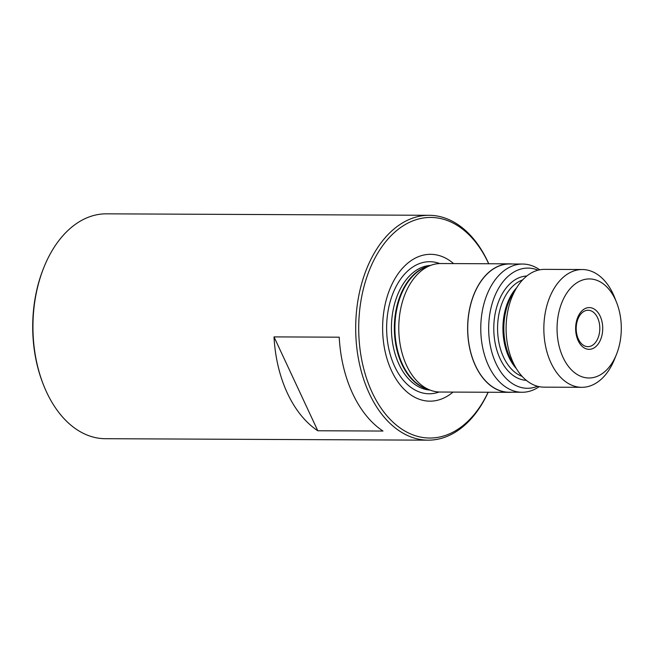 <?xml version="1.0" encoding="UTF-8"?>
<svg xmlns="http://www.w3.org/2000/svg" width="654" height="654" viewBox="0 0 654 654"><rect width="100%" height="100%" fill="white"/><g stroke="black" fill="none" stroke-linecap="round" stroke-linejoin="round"><path stroke-width="0.98" d="M488.17 392.253A112.439 72.929 -89.7 0 1 428.108 440.167L105.359 438.703A112.439 72.929 -89.7 0 1 46.598 392.147A112.439 72.929 -89.7 0 1 43.458 384.822L43.017 383.702A110.297 71.539 -89.7 0 1 43.54 268.271L43.99 267.151A112.439 72.929 -89.7 0 1 106.373 213.833L429.13 215.297A112.439 72.929 -89.7 0 1 487.892 261.853A112.439 72.929 -89.7 0 1 488.759 263.758M43.458 384.822A112.439 72.929 -89.7 0 1 43.99 267.151M428.108 440.167A112.439 72.929 -89.7 0 1 369.346 393.61A112.439 72.929 -89.7 0 1 363.861 276.421A112.439 72.929 -89.7 0 1 429.13 215.297M274.018 336.892A112.439 72.929 90.3 0 0 287.433 393.234A112.439 72.929 90.3 0 0 317.787 430.757L382.991 431.051A112.439 72.929 -89.7 0 1 352.637 393.528A112.439 72.929 -89.7 0 1 339.222 337.186L274.018 336.892L317.787 430.757M597.601 317.787A18.206 11.805 -89.7 0 1 598.484 336.761A18.206 11.805 -89.7 0 1 587.921 346.661A18.206 11.805 -89.7 0 1 578.406 339.124A18.206 11.805 -89.7 0 1 577.515 320.149A18.206 11.805 -89.7 0 1 588.085 310.249A18.206 11.805 -89.7 0 1 597.601 317.787M600.184 316.225A20.879 13.546 -89.7 0 1 597.069 345.377A20.879 13.546 -89.7 0 1 578.169 340.693A20.879 13.546 -89.7 0 1 581.292 311.541A20.879 13.546 -89.7 0 1 600.184 316.225M563.069 357.476A49.524 32.12 -89.7 0 1 570.46 288.324A49.524 32.12 -89.7 0 1 615.283 299.442A49.524 32.12 -89.7 0 1 616.665 302.671A49.524 32.12 -89.7 0 1 616.436 354.501A49.524 32.12 -89.7 0 1 563.069 357.476M616.436 354.501L614.458 359.398A58.893 38.202 -89.7 0 1 581.782 387.323A58.893 38.202 -89.7 0 1 551.003 362.937A58.893 38.202 -89.7 0 1 548.126 301.551A58.893 38.202 -89.7 0 1 582.313 269.53A58.893 38.202 -89.7 0 1 613.092 293.924A58.893 38.202 -89.7 0 1 614.735 297.758L616.665 302.671M581.782 387.323L544.022 387.152A58.893 38.202 -89.7 0 1 516.791 369.306A58.893 38.202 -89.7 0 1 513.243 362.766A58.893 38.202 -89.7 0 1 517.167 286.959A58.893 38.202 -89.7 0 1 544.561 269.358L582.313 269.53M537.514 386.261A60.094 38.978 -89.7 0 1 495.961 363.395A60.094 38.978 -89.7 0 1 495.683 293.981A60.094 38.978 -89.7 0 1 538.038 270.192M539.207 386.661A64.117 41.586 -89.7 0 1 522.056 392.269A64.117 41.586 -89.7 0 1 488.546 365.725A64.117 41.586 -89.7 0 1 485.423 298.903A64.117 41.586 -89.7 0 1 522.636 264.044A64.117 41.586 -89.7 0 1 539.738 269.808M522.056 392.269L509.016 392.212A64.117 41.586 -89.7 0 1 475.507 365.66A64.117 41.586 -89.7 0 1 472.376 298.837A64.117 41.586 -89.7 0 1 509.597 263.979L522.636 264.044M511.706 392.228A64.247 41.668 -89.7 0 1 509.016 392.343A64.247 41.668 -89.7 0 1 475.433 365.741A64.247 41.668 -89.7 0 1 472.302 298.78A64.247 41.668 -89.7 0 1 509.597 263.848A64.247 41.668 -89.7 0 1 512.286 263.995M509.016 392.343L440.142 392.032A64.247 41.668 -89.7 0 1 430.634 390.291A64.247 41.668 -89.7 0 1 406.567 365.431A64.247 41.668 -89.7 0 1 431.207 265.189A64.247 41.668 -89.7 0 1 440.731 263.537L509.597 263.848M453.018 392.089A73.428 47.628 -89.7 0 1 391.542 370.761A73.428 47.628 -89.7 0 1 394.779 278.956A73.428 47.628 -89.7 0 1 453.598 263.595M488.105 392.253A110.297 71.539 -89.7 0 1 372.101 392.359A110.297 71.539 -89.7 0 1 388.566 238.358A110.297 71.539 -89.7 0 1 488.391 263.121A110.297 71.539 -89.7 0 1 488.685 263.75M516.791 369.306L512.94 363.174A50.154 32.528 -89.7 0 1 509.924 357.607A50.154 32.528 -89.7 0 1 513.259 293.057L517.167 286.959M516.341 368.586A49.524 32.12 -89.7 0 1 508.943 357.231A49.524 32.12 -89.7 0 1 516.709 287.67M522.145 376.377A49.524 32.12 -89.7 0 1 503.572 357.207A49.524 32.12 -89.7 0 1 522.579 279.937M526.339 380.35A52.206 33.861 -89.7 0 1 500.122 358.768A52.206 33.861 -89.7 0 1 497.334 305.091A52.206 33.861 -89.7 0 1 526.813 275.996M430.634 390.291L425.893 388.558A62.482 40.523 -89.7 0 1 402.488 364.376A62.482 40.523 -89.7 0 1 426.449 266.889L431.207 265.189M427.667 389.204A62.375 40.458 -89.7 0 1 401.908 364.303A62.375 40.458 -89.7 0 1 428.223 266.252M430.021 390.07A62.375 40.458 -89.7 0 1 398.997 364.294A62.375 40.458 -89.7 0 1 395.596 300.366A62.375 40.458 -89.7 0 1 430.585 265.41M439.112 392.008A66.038 42.829 -89.7 0 1 394.648 366.428A66.038 42.829 -89.7 0 1 393.986 290.94A66.038 42.829 -89.7 0 1 439.692 263.554"/></g></svg>
